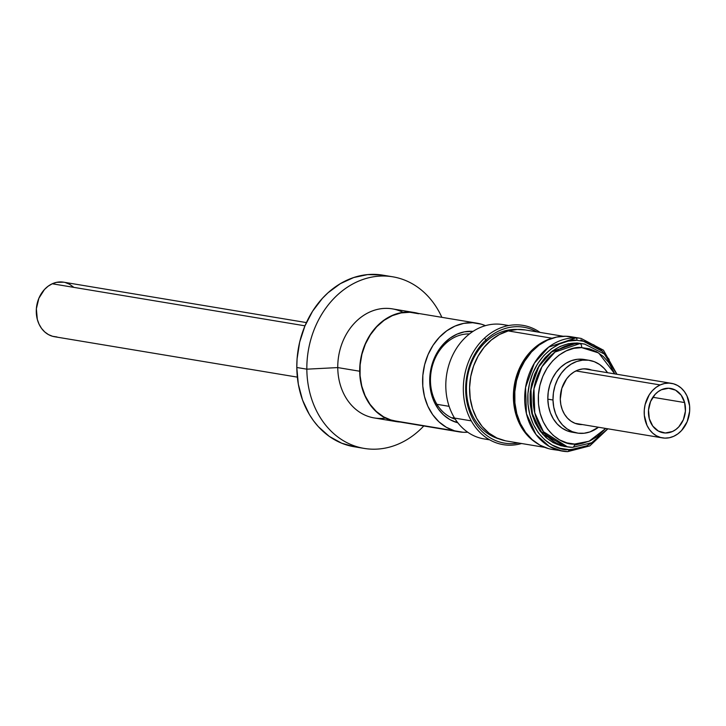 <?xml version="1.0" encoding="UTF-8"?>
<svg xmlns="http://www.w3.org/2000/svg" width="726" height="726" viewBox="0 0 726 726"><rect width="100%" height="100%" fill="white"/><g stroke="black" fill="none" stroke-linecap="round" stroke-linejoin="round"><path stroke-width="1.09" d="M581.68 347.636L598.669 352.954L614.786 373.908L608.742 362.546L603.161 356.375L596.618 351.729L589.367 348.779L581.68 347.636L573.867 348.344L566.207 350.885L559.011 355.141L552.559 360.967L547.077 368.136L542.803 376.367L539.881 385.343L538.429 394.726L538.501 404.146L540.108 413.257L543.166 421.688L547.576 429.139L553.158 435.301L559.701 439.947L566.952 442.896L574.638 444.04A3.684 2.105 91.6 0 1 572.46 447.379A3.684 2.105 91.6 0 1 572.279 447.361A52.118 42.634 -80.6 0 1 567.514 446.898A52.118 42.634 -80.6 0 1 533.592 391.387A52.118 42.634 -80.6 0 1 579.856 343.625A3.684 2.105 91.6 0 1 581.68 347.636A3.684 2.105 -88.4 0 0 579.856 343.625A52.118 42.634 -80.6 0 1 584.621 344.079L576.852 343.117L579.856 343.625L555 352.046L541.968 366.739L533.955 388.8L534.753 412.785L543.438 431.707L567.514 446.898L572.279 447.361A3.684 2.105 -88.4 0 0 572.46 447.379A3.684 2.105 -88.4 0 0 574.638 444.04L582.452 443.332L590.111 440.8L597.298 436.535L605.711 428.449L589.067 441.254L574.638 444.04C562.868 445.655 536.36 430.418 538.429 394.726C541.578 359.061 570.2 345.376 581.68 347.636M564.501 446.399A52.118 42.634 99.4 0 1 530.588 390.887A52.118 42.634 99.4 0 1 576.852 343.117L568.34 343.725L560.082 346.456L552.314 351.057L545.344 357.346L539.436 365.078L534.817 373.963L531.668 383.646L530.098 393.773L530.18 403.946L531.904 413.775L535.216 422.877L539.972 430.908L545.988 437.56L553.058 442.57L560.88 445.755L567.587 446.907L542.821 434.411L532.666 416.37L530.261 391.886L537.549 368.282L550.825 352.21L576.771 342.962L581.608 343.579A52.118 42.634 99.4 0 0 576.852 343.117L551.996 351.547L538.964 366.24L530.951 388.301L531.741 412.286L540.425 431.199L564.501 446.399L572.442 447.379L591.717 442.733L607.762 428.785M568.975 449.63A2.214 1.261 91.6 0 1 567.668 451.636A2.214 1.261 91.6 0 1 567.56 451.626A57.127 46.736 -80.6 0 1 562.341 451.118A57.127 46.736 -80.6 0 1 525.161 390.27A57.127 46.736 -80.6 0 1 575.872 337.908A2.214 1.261 91.6 0 1 576.97 340.322A2.214 1.261 -88.4 0 0 575.872 337.908A57.127 46.736 -80.6 0 1 581.099 338.416L565.844 336.238L575.872 337.908L548.629 347.146L534.345 363.245L525.56 387.43L526.432 413.729L535.951 434.466L549.292 446.426L562.341 451.118L567.56 451.626A2.214 1.261 -88.4 0 0 567.668 451.636A2.214 1.261 -88.4 0 0 568.975 449.63C555.644 451.463 525.579 434.184 527.92 393.71C531.496 353.272 563.948 337.753 576.97 340.322L568.104 341.12L559.419 343.997L551.27 348.825L543.946 355.431L537.73 363.563L532.884 372.892L529.563 383.074L527.92 393.71L528.011 404.4L529.826 414.727L533.292 424.293L538.293 432.732L544.627 439.72L552.041 444.993L560.263 448.332L568.975 449.63L577.842 448.831L586.526 445.955L595.692 440.355M616.964 374.271L603.469 350.195L581.099 338.416L571.063 336.746A57.127 46.736 99.4 0 0 565.844 336.238L571.28 336.782M575.772 423.585L576.444 423.576A28.015 22.914 99.4 0 1 575.772 423.585M585.519 369.044L584.893 368.817A28.015 22.914 99.4 0 1 585.519 369.044M566.752 446.771L564.002 446.463M587.016 445.728L568.903 450.174L585.519 446.399M601.5 350.386L580.854 339.868L602.689 351.502M548.466 448.604L539.908 445.129L532.194 439.647L525.606 432.369L520.406 423.594L516.794 413.639L514.906 402.903L514.816 391.786L516.531 380.714L519.979 370.124L525.025 360.414L531.486 351.965L539.1 345.095L547.585 340.067L556.615 337.073L565.844 336.238A57.127 46.736 99.4 0 0 515.124 388.601A57.127 46.736 99.4 0 0 552.304 449.448L567.659 451.636L589.83 445.891L607.889 428.812M609.168 359.406L601.328 350.231L593.904 344.959L585.682 341.619L576.97 340.322M584.693 344.097L576.771 342.962L585.065 344.197M585.319 368.817A28.015 22.914 -80.6 0 1 586.354 369.18A28.015 22.914 99.4 0 0 585.319 368.817M577.279 423.712A28.015 22.914 -80.6 0 1 576.181 423.721A28.015 22.914 99.4 0 0 577.279 423.712M484.342 338.271A60.449 49.45 -80.6 0 1 540.062 332.408A60.449 49.45 99.4 0 0 484.342 338.271L486.111 339.741A58.752 48.07 -80.6 0 1 536.813 331.864A58.752 48.07 -80.6 0 0 486.111 339.741L485.83 341.792A55.73 45.593 99.4 0 0 474.886 419.828A55.73 45.593 99.4 0 0 499.052 438.921A55.73 45.593 -80.6 0 1 474.886 419.828A55.73 45.593 -80.6 0 1 485.83 341.792A55.73 45.593 -80.6 0 1 517.266 329.459A55.73 45.593 99.4 0 0 485.83 341.792L486.111 339.741L484.342 338.271A60.449 49.45 99.4 0 0 467.127 411.669A60.449 49.45 99.4 0 0 521.577 443.513A60.449 49.45 -80.6 0 1 467.127 411.669A60.449 49.45 -80.6 0 1 484.342 338.271M518.319 442.969A58.752 48.07 -80.6 0 1 468.642 408.883A58.752 48.07 -80.6 0 1 486.111 339.741A58.752 48.07 -80.6 0 0 468.642 408.883A58.752 48.07 -80.6 0 0 518.319 442.969M449.113 406.333L436.925 404.309L449.113 406.333M488.916 439.402A57.935 47.399 -80.6 0 1 454.567 418.076A57.935 47.399 99.4 0 0 484.006 438.903L489.687 439.847M471.265 420.862L454.567 418.076L471.265 420.862M508.708 325.547L503.027 324.604A57.935 47.399 99.4 0 0 453.541 353.471A57.935 47.399 99.4 0 0 454.567 418.076A57.935 47.399 -80.6 0 1 454.957 350.894A57.935 47.399 -80.6 0 1 507.837 325.72M451.826 417.895L453.187 417.777M582.461 424.574A28.015 22.914 -80.6 0 1 578.74 424.329A28.015 22.914 -80.6 0 1 560.281 399.218L560.835 404.582L562.26 409.655L564.483 414.219L567.442 418.122L571.008 421.189L575.046 423.322L582.461 424.574M552.994 400.008A36.854 30.156 -80.6 0 1 589.394 360.341A36.854 30.156 -80.6 0 1 607.553 372.71L604.268 368.527L599.576 364.479L594.258 361.675L588.523 360.214L582.588 360.16L576.68 361.503L571.035 364.207L565.853 368.155L561.352 373.2L557.695 379.154L555.018 385.769L553.43 392.82L552.994 400.008L547.812 399.146L552.994 400.008L553.729 407.077L555.599 413.738L558.53 419.755L562.423 424.882L567.115 428.921L572.433 431.725L578.168 433.186L584.103 433.24L590.002 431.897L598.478 427.242A36.854 30.156 -80.6 0 1 577.288 433.059A36.854 30.156 -80.6 0 1 552.994 400.008M589.394 360.341L584.212 359.479A36.854 30.156 99.4 0 0 547.812 399.146L548.248 391.949L549.836 384.907L552.504 378.282L556.161 372.338L560.672 367.292L565.844 363.345L571.498 360.64L577.397 359.297L583.332 359.352M572.977 432.324L567.242 430.863L561.924 428.059L557.232 424.02L553.348 418.893L550.408 412.876L548.547 406.215L547.812 399.146A36.854 30.156 99.4 0 0 572.106 432.197L577.288 433.059M591.636 370.079L587.28 368.971L582.769 368.926L578.277 369.951L573.985 372.002L570.055 375.006L566.625 378.845L561.815 388.392L560.281 399.218A28.015 22.914 -80.6 0 1 587.942 369.071A28.015 22.914 -80.6 0 1 591.536 370.042M469.468 333.933A43.487 35.583 99.4 0 0 431.171 371.376A43.487 35.583 99.4 0 0 455.284 419.211A43.487 35.583 -80.6 0 1 431.171 371.376A43.487 35.583 -80.6 0 1 469.468 333.933M456.636 422.459A46.437 37.997 -80.6 0 1 430.6 370.514A46.437 37.997 -80.6 0 1 473.053 331.374L464.413 331.836L457.053 334.132L450.111 338.098L443.849 343.57L438.522 350.349L434.32 358.172L431.407 366.739L429.901 375.714L429.865 384.762L431.28 393.528L434.112 401.687L438.241 408.901L443.513 414.918L449.721 419.501L456.636 422.459L455.946 420.209L456.636 422.459L457.834 422.786A46.437 37.997 -80.6 0 1 456.636 422.459M476.982 323.179L414.265 312.743A55.067 45.048 99.4 0 0 361.294 356.974A55.067 45.048 99.4 0 0 391.813 420.372A55.067 45.048 99.4 0 0 396.187 421.379L458.905 431.816A55.067 45.048 -80.6 0 1 454.53 430.808L391.813 420.372L454.53 430.808A55.067 45.048 -80.6 0 1 424.011 367.41A55.067 45.048 -80.6 0 1 476.982 323.179A55.067 45.048 -80.6 0 1 481.356 324.186A55.067 45.048 -80.6 0 1 485.458 325.656L481.356 324.186L472.644 322.716L463.76 323.36L455.03 326.083L446.799 330.775L439.375 337.272L433.05 345.313L428.077 354.587L424.628 364.742L422.841 375.387L422.786 386.114L424.474 396.505L427.832 406.179L432.723 414.737L438.976 421.87L446.336 427.296L454.53 430.808L463.242 432.279L467.725 432.215A55.067 45.048 -80.6 0 1 458.905 431.816M418.639 313.75L409.927 312.28L401.042 312.924L392.312 315.647L384.081 320.338L376.658 326.836L370.342 334.868L365.36 344.151L361.911 354.306L360.123 364.951L360.069 375.678L361.757 386.069L365.114 395.734L370.006 404.3L376.259 411.433L383.627 416.86L391.813 420.372L396.405 421.416M684.636 402.567A22.479 18.395 -80.6 0 1 663.274 432.796A22.479 18.395 -80.6 0 1 649.289 418.675L652.747 426.053L658.373 431.081L665.297 432.995L672.485 431.498L675.824 429.529L678.828 426.824L683.366 419.692L685.408 411.17L684.636 402.567L681.179 395.18L675.561 390.152L668.628 388.238L661.44 389.735L658.101 391.704L655.097 394.409L650.56 401.542L648.527 410.063L649.289 418.675A22.479 18.395 -80.6 0 1 670.652 388.437A22.479 18.395 -80.6 0 1 684.636 402.567L652.846 397.276L684.636 402.567M660.179 384.943A27.642 22.615 -80.6 0 1 671.505 383.346A27.642 22.615 -80.6 0 1 689.7 407.422A27.642 22.615 -80.6 0 1 673.755 436.29A27.642 22.615 -80.6 0 1 662.43 437.887A27.642 22.615 -80.6 0 1 644.225 413.811A27.642 22.615 -80.6 0 1 660.179 384.943L575.954 370.922L660.179 384.943L664.544 383.5L669.009 383.11L673.392 383.764L677.53 385.461L681.26 388.12L684.446 391.641L686.95 395.897L689.6 405.916L689.636 411.297L687.132 421.77L681.551 430.545L677.857 433.867L673.755 436.29L669.381 437.733L664.916 438.132L660.533 437.469L656.395 435.772L652.665 433.113L649.489 429.592L646.975 425.336L644.325 415.317L644.289 409.936L645.124 404.591L649.244 394.772L652.375 390.688L656.068 387.366L660.179 384.943M306.417 322.589L63.57 282.178A27.642 22.615 99.4 0 0 52.245 283.775L304.984 325.829L52.245 283.775A27.642 22.615 99.4 0 0 36.3 312.643A27.642 22.615 99.4 0 0 54.495 336.719L297.342 377.13M56.991 336.964L52.608 336.301L48.47 334.604L44.74 331.945L41.554 328.424L39.05 324.168L37.307 319.349L36.364 308.777L38.868 298.295L44.449 289.52L48.143 286.198L52.245 283.775L56.619 282.332L63.679 282.196M65.467 282.595L69.605 284.293L73.335 286.951M494.597 436.843A55.285 45.23 -80.6 0 1 493.616 436.907M506.176 331.564L503.799 331.165L506.176 331.564M511.476 329.604A55.285 45.23 -80.6 0 1 512.375 329.985M525.279 329.949L517.293 329.459L508.227 330.929L552.041 338.225L543.266 341.792L535.126 347.318L527.929 354.597L521.967 363.336L517.447 373.209L514.553 383.836L513.4 394.808L514.026 405.698L516.413 416.098L520.46 425.59L526.023 433.83L532.884 440.491L536.396 442.951A56.319 46.074 -80.6 0 1 514.135 386.332A56.319 46.074 -80.6 0 1 552.041 338.225L508.227 330.929A56.319 46.074 99.4 0 0 469.568 388.21A56.319 46.074 99.4 0 0 506.703 441.036L544.7 447.361M563.185 336.256L525.188 329.931A56.319 46.074 99.4 0 0 508.227 330.929L499.452 334.495L491.311 340.031L484.115 347.3L478.144 356.049L473.624 365.922L470.738 376.549L469.586 387.512L470.212 398.411L472.59 408.802L476.646 418.303L482.209 426.543L489.061 433.195L496.956 438.023L505.577 440.836M531.505 351.938L522.656 363.88L518.219 373.572L515.378 384L514.253 394.772L514.861 405.462L517.202 415.671L519.798 422.26A55.285 45.23 -80.6 0 1 531.496 351.956M552.041 338.225L553.893 337.744A56.319 46.074 -80.6 0 0 552.041 338.225M414.301 312.525L392.367 308.877A55.285 45.23 99.4 0 0 337.762 367.583L359.697 371.231A55.285 45.23 -80.6 0 1 414.301 312.525A55.285 45.23 -80.6 0 1 418.258 313.405L413.639 312.425L404.754 312.18L395.879 314.049L387.366 317.952L379.535 323.751L372.692 331.201L367.111 340.04L362.982 349.914L360.477 360.441L359.697 371.231L337.762 367.583A55.285 45.23 -80.6 0 1 403.057 312.371M306.835 369.171L337.762 367.583L306.835 369.171A86.984 71.166 -80.6 0 1 392.748 276.806A86.984 71.166 -80.6 0 1 441.853 317.335A86.984 71.166 99.4 0 0 360.913 280.218A86.984 71.166 99.4 0 0 306.835 369.171L296.807 367.501L306.835 369.171A86.984 71.166 99.4 0 0 348.099 443.259A86.984 71.166 99.4 0 0 423.775 425.971A86.984 71.166 -80.6 0 1 364.189 448.414A86.984 71.166 -80.6 0 1 306.835 369.171M387.693 276.189A86.984 71.166 99.4 0 0 382.711 275.136A86.984 71.166 99.4 0 0 296.807 367.501L297.07 359.007L299.666 342.155L304.902 326.019L312.588 311.236L322.408 298.359L328.016 292.787L340.331 283.675L353.725 277.532L367.683 274.591L381.667 274.972M354.197 446.744L341.719 443.223L329.268 436.38L318.315 426.634L313.541 420.79L309.294 414.365L302.542 400.044L298.322 384.217L296.807 367.501A86.984 71.166 99.4 0 0 354.161 446.744L364.189 448.414M385.461 418.094A55.285 45.23 -80.6 0 1 337.762 367.583A55.285 45.23 99.4 0 0 374.208 417.94L396.151 421.597A55.285 45.23 -80.6 0 1 359.697 371.231L360.668 381.858L363.345 391.913L367.637 401.015L373.373 408.82L380.333 415.009L388.247 419.356L400.18 422.042A55.285 45.23 -80.6 0 1 396.151 421.597M616.837 374.253L604.341 354.025L584.621 344.079L581.608 343.579M574.457 445.138L581.562 443.504M671.505 383.346L584.221 368.826M662.321 437.869L575.146 423.358M498.208 438.577L497.619 438.477M516.358 329.504L515.769 329.413M382.711 275.136L392.748 276.806"/></g></svg>
